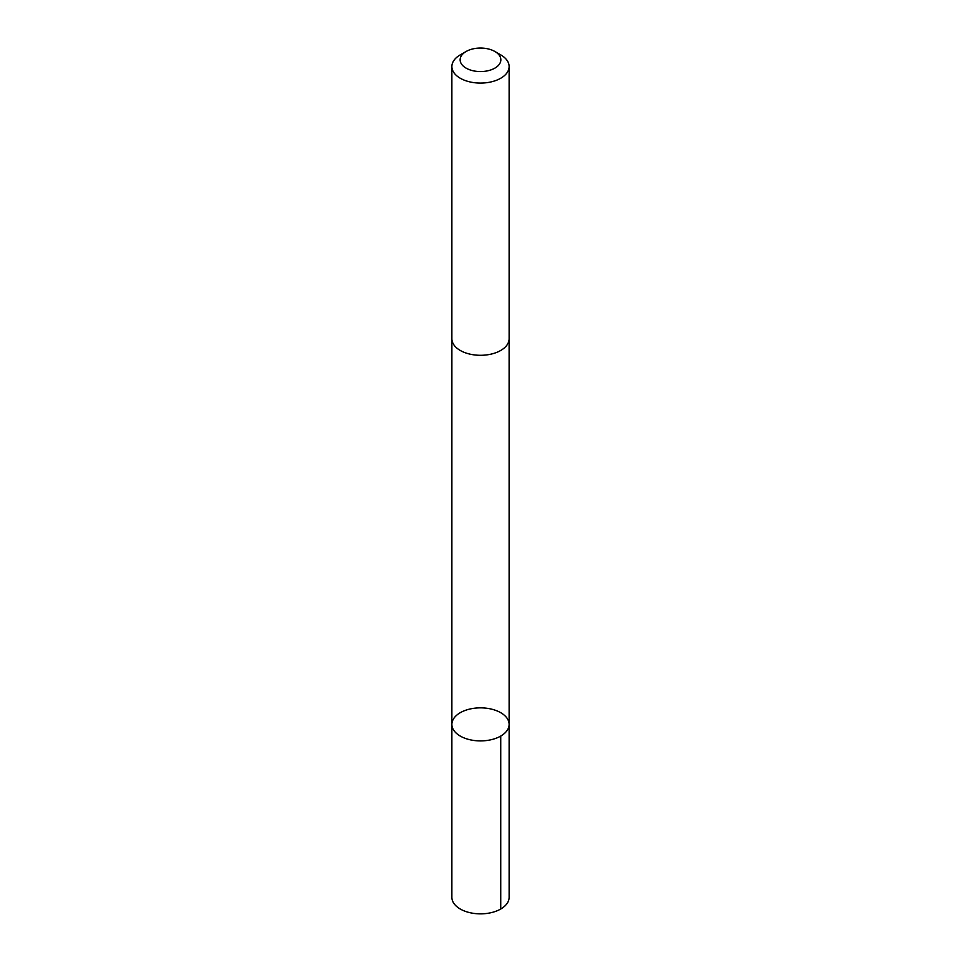 <?xml version="1.0" encoding="UTF-8"?>
<svg xmlns="http://www.w3.org/2000/svg" width="961" height="961" viewBox="0 0 961 961"><rect width="100%" height="100%" fill="white"/><g stroke="black" fill="none" stroke-linecap="round" stroke-linejoin="round"><path stroke-width="1.44" d="M471.166 708.762A28.626 16.529 180 0 1 509.126 724.378A28.626 16.529 180 0 1 480.5 740.907A28.626 16.529 180 0 1 451.874 724.378A28.626 16.529 180 0 1 471.166 708.762M451.874 897.322A28.626 16.529 0 0 0 489.834 912.95A28.626 16.529 0 0 0 509.126 897.322L509.126 724.378A28.626 16.529 180 0 1 480.5 740.907A28.626 16.529 180 0 1 451.874 724.378L451.874 897.322M466.097 51.498L460.259 54.873A28.626 16.529 0 0 0 451.874 66.561L451.874 338.765A28.626 16.529 0 0 0 489.834 354.393A28.626 16.529 0 0 0 509.126 338.765L509.126 66.561A28.626 16.529 0 0 0 500.741 54.873L494.903 51.498A20.361 11.76 0 0 0 466.097 51.498A20.361 11.76 0 0 0 463.226 66.045A20.361 11.76 0 0 0 487.143 70.922A20.361 11.76 0 0 0 494.903 51.498M451.874 66.561A28.626 16.529 0 0 0 489.834 82.178A28.626 16.529 0 0 0 509.126 66.561M500.741 736.066L500.741 909.01M451.886 339.233L451.874 724.378M509.114 339.233L509.126 724.378"/></g></svg>
